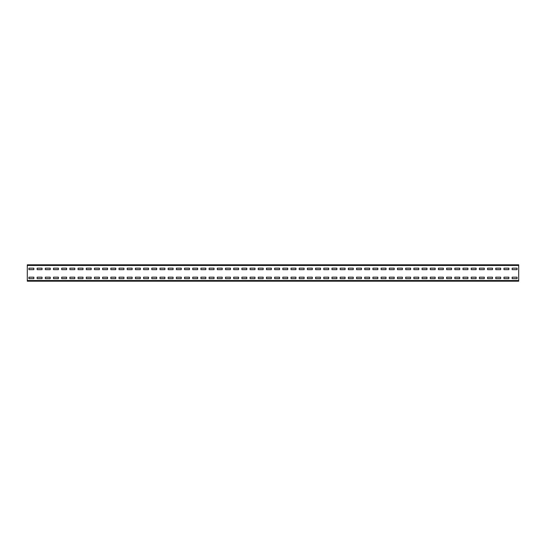 <?xml version="1.0" encoding="UTF-8"?>
<svg xmlns="http://www.w3.org/2000/svg" width="546" height="546" viewBox="0 0 546 546"><rect width="100%" height="100%" fill="white"/><g stroke="black" fill="none" stroke-linecap="round" stroke-linejoin="round"><path stroke-width="0.82" d="M27.3 265.465L27.3 264.81L518.7 264.81L518.7 281.19L27.3 281.19L27.3 265.465L518.7 265.465M517.062 269.642L517.062 268.168L512.148 268.168L512.148 269.642L517.062 269.642L517.062 268.168L512.148 268.168L512.148 269.642L517.062 269.642M508.872 269.642L508.872 268.168L503.958 268.168L503.958 269.642L508.872 269.642L508.872 268.168L503.958 268.168L503.958 269.642L508.872 269.642M500.682 269.642L500.682 268.168L495.768 268.168L495.768 269.642L500.682 269.642L500.682 268.168L495.768 268.168L495.768 269.642L500.682 269.642M492.492 269.642L492.492 268.168L487.578 268.168L487.578 269.642L492.492 269.642L492.492 268.168L487.578 268.168L487.578 269.642L492.492 269.642M484.302 269.642L484.302 268.168L479.388 268.168L479.388 269.642L484.302 269.642L484.302 268.168L479.388 268.168L479.388 269.642L484.302 269.642M476.112 269.642L476.112 268.168L471.198 268.168L471.198 269.642L476.112 269.642L476.112 268.168L471.198 268.168L471.198 269.642L476.112 269.642M467.922 269.642L467.922 268.168L463.008 268.168L463.008 269.642L467.922 269.642L467.922 268.168L463.008 268.168L463.008 269.642L467.922 269.642M459.732 269.642L459.732 268.168L454.818 268.168L454.818 269.642L459.732 269.642L459.732 268.168L454.818 268.168L454.818 269.642L459.732 269.642M451.542 269.642L451.542 268.168L446.628 268.168L446.628 269.642L451.542 269.642L451.542 268.168L446.628 268.168L446.628 269.642L451.542 269.642M443.352 269.642L443.352 268.168L438.438 268.168L438.438 269.642L443.352 269.642L443.352 268.168L438.438 268.168L438.438 269.642L443.352 269.642M435.162 269.642L435.162 268.168L430.248 268.168L430.248 269.642L435.162 269.642L435.162 268.168L430.248 268.168L430.248 269.642L435.162 269.642M426.972 269.642L426.972 268.168L422.058 268.168L422.058 269.642L426.972 269.642L426.972 268.168L422.058 268.168L422.058 269.642L426.972 269.642M418.782 269.642L418.782 268.168L413.868 268.168L413.868 269.642L418.782 269.642L418.782 268.168L413.868 268.168L413.868 269.642L418.782 269.642M410.592 269.642L410.592 268.168L405.678 268.168L405.678 269.642L410.592 269.642L410.592 268.168L405.678 268.168L405.678 269.642L410.592 269.642M402.402 269.642L402.402 268.168L397.488 268.168L397.488 269.642L402.402 269.642L402.402 268.168L397.488 268.168L397.488 269.642L402.402 269.642M394.212 269.642L394.212 268.168L389.298 268.168L389.298 269.642L394.212 269.642L394.212 268.168L389.298 268.168L389.298 269.642L394.212 269.642M386.022 269.642L386.022 268.168L381.108 268.168L381.108 269.642L386.022 269.642L386.022 268.168L381.108 268.168L381.108 269.642L386.022 269.642M377.832 269.642L377.832 268.168L372.918 268.168L372.918 269.642L377.832 269.642L377.832 268.168L372.918 268.168L372.918 269.642L377.832 269.642M369.642 269.642L369.642 268.168L364.728 268.168L364.728 269.642L369.642 269.642L369.642 268.168L364.728 268.168L364.728 269.642L369.642 269.642M361.452 269.642L361.452 268.168L356.538 268.168L356.538 269.642L361.452 269.642L361.452 268.168L356.538 268.168L356.538 269.642L361.452 269.642M353.262 269.642L353.262 268.168L348.348 268.168L348.348 269.642L353.262 269.642L353.262 268.168L348.348 268.168L348.348 269.642L353.262 269.642M345.072 269.642L345.072 268.168L340.158 268.168L340.158 269.642L345.072 269.642L345.072 268.168L340.158 268.168L340.158 269.642L345.072 269.642M336.882 269.642L336.882 268.168L331.968 268.168L331.968 269.642L336.882 269.642L336.882 268.168L331.968 268.168L331.968 269.642L336.882 269.642M328.692 269.642L328.692 268.168L323.778 268.168L323.778 269.642L328.692 269.642L328.692 268.168L323.778 268.168L323.778 269.642L328.692 269.642M320.502 269.642L320.502 268.168L315.588 268.168L315.588 269.642L320.502 269.642L320.502 268.168L315.588 268.168L315.588 269.642L320.502 269.642M312.312 269.642L312.312 268.168L307.398 268.168L307.398 269.642L312.312 269.642L312.312 268.168L307.398 268.168L307.398 269.642L312.312 269.642M304.122 269.642L304.122 268.168L299.208 268.168L299.208 269.642L304.122 269.642L304.122 268.168L299.208 268.168L299.208 269.642L304.122 269.642M295.932 269.642L295.932 268.168L291.018 268.168L291.018 269.642L295.932 269.642L295.932 268.168L291.018 268.168L291.018 269.642L295.932 269.642M287.742 269.642L287.742 268.168L282.828 268.168L282.828 269.642L287.742 269.642L287.742 268.168L282.828 268.168L282.828 269.642L287.742 269.642M279.552 269.642L279.552 268.168L274.638 268.168L274.638 269.642L279.552 269.642L279.552 268.168L274.638 268.168L274.638 269.642L279.552 269.642M271.362 269.642L271.362 268.168L266.448 268.168L266.448 269.642L271.362 269.642L271.362 268.168L266.448 268.168L266.448 269.642L271.362 269.642M263.172 269.642L263.172 268.168L258.258 268.168L258.258 269.642L263.172 269.642L263.172 268.168L258.258 268.168L258.258 269.642L263.172 269.642M254.982 269.642L254.982 268.168L250.068 268.168L250.068 269.642L254.982 269.642L254.982 268.168L250.068 268.168L250.068 269.642L254.982 269.642M246.792 269.642L246.792 268.168L241.878 268.168L241.878 269.642L246.792 269.642L246.792 268.168L241.878 268.168L241.878 269.642L246.792 269.642M238.602 269.642L238.602 268.168L233.688 268.168L233.688 269.642L238.602 269.642L238.602 268.168L233.688 268.168L233.688 269.642L238.602 269.642M230.412 269.642L230.412 268.168L225.498 268.168L225.498 269.642L230.412 269.642L230.412 268.168L225.498 268.168L225.498 269.642L230.412 269.642M222.222 269.642L222.222 268.168L217.308 268.168L217.308 269.642L222.222 269.642L222.222 268.168L217.308 268.168L217.308 269.642L222.222 269.642M214.032 269.642L214.032 268.168L209.118 268.168L209.118 269.642L214.032 269.642L214.032 268.168L209.118 268.168L209.118 269.642L214.032 269.642M205.842 269.642L205.842 268.168L200.928 268.168L200.928 269.642L205.842 269.642L205.842 268.168L200.928 268.168L200.928 269.642L205.842 269.642M197.652 269.642L197.652 268.168L192.738 268.168L192.738 269.642L197.652 269.642L197.652 268.168L192.738 268.168L192.738 269.642L197.652 269.642M189.462 269.642L189.462 268.168L184.548 268.168L184.548 269.642L189.462 269.642L189.462 268.168L184.548 268.168L184.548 269.642L189.462 269.642M181.272 269.642L181.272 268.168L176.358 268.168L176.358 269.642L181.272 269.642L181.272 268.168L176.358 268.168L176.358 269.642L181.272 269.642M173.082 269.642L173.082 268.168L168.168 268.168L168.168 269.642L173.082 269.642L173.082 268.168L168.168 268.168L168.168 269.642L173.082 269.642M164.892 269.642L164.892 268.168L159.978 268.168L159.978 269.642L164.892 269.642L164.892 268.168L159.978 268.168L159.978 269.642L164.892 269.642M156.702 269.642L156.702 268.168L151.788 268.168L151.788 269.642L156.702 269.642L156.702 268.168L151.788 268.168L151.788 269.642L156.702 269.642M148.512 269.642L148.512 268.168L143.598 268.168L143.598 269.642L148.512 269.642L148.512 268.168L143.598 268.168L143.598 269.642L148.512 269.642M140.322 269.642L140.322 268.168L135.408 268.168L135.408 269.642L140.322 269.642L140.322 268.168L135.408 268.168L135.408 269.642L140.322 269.642M132.132 269.642L132.132 268.168L127.218 268.168L127.218 269.642L132.132 269.642L132.132 268.168L127.218 268.168L127.218 269.642L132.132 269.642M123.942 269.642L123.942 268.168L119.028 268.168L119.028 269.642L123.942 269.642L123.942 268.168L119.028 268.168L119.028 269.642L123.942 269.642M115.752 269.642L115.752 268.168L110.838 268.168L110.838 269.642L115.752 269.642L115.752 268.168L110.838 268.168L110.838 269.642L115.752 269.642M107.562 269.642L107.562 268.168L102.648 268.168L102.648 269.642L107.562 269.642L107.562 268.168L102.648 268.168L102.648 269.642L107.562 269.642M99.372 269.642L99.372 268.168L94.458 268.168L94.458 269.642L99.372 269.642L99.372 268.168L94.458 268.168L94.458 269.642L99.372 269.642M91.182 269.642L91.182 268.168L86.268 268.168L86.268 269.642L91.182 269.642L91.182 268.168L86.268 268.168L86.268 269.642L91.182 269.642M82.992 269.642L82.992 268.168L78.078 268.168L78.078 269.642L82.992 269.642L82.992 268.168L78.078 268.168L78.078 269.642L82.992 269.642M74.802 269.642L74.802 268.168L69.888 268.168L69.888 269.642L74.802 269.642L74.802 268.168L69.888 268.168L69.888 269.642L74.802 269.642M66.612 269.642L66.612 268.168L61.698 268.168L61.698 269.642L66.612 269.642L66.612 268.168L61.698 268.168L61.698 269.642L66.612 269.642M58.422 269.642L58.422 268.168L53.508 268.168L53.508 269.642L58.422 269.642L58.422 268.168L53.508 268.168L53.508 269.642L58.422 269.642M50.232 269.642L50.232 268.168L45.318 268.168L45.318 269.642L50.232 269.642L50.232 268.168L45.318 268.168L45.318 269.642L50.232 269.642M42.042 269.642L42.042 268.168L37.128 268.168L37.128 269.642L42.042 269.642L42.042 268.168L37.128 268.168L37.128 269.642L42.042 269.642M33.852 269.642L33.852 268.168L28.938 268.168L28.938 269.642L33.852 269.642L33.852 268.168L28.938 268.168L28.938 269.642L33.852 269.642M517.062 278.651L517.062 277.177L512.148 277.177L512.148 278.651L517.062 278.651L517.062 277.177L512.148 277.177L512.148 278.651L517.062 278.651M508.872 278.651L508.872 277.177L503.958 277.177L503.958 278.651L508.872 278.651L508.872 277.177L503.958 277.177L503.958 278.651L508.872 278.651M500.682 278.651L500.682 277.177L495.768 277.177L495.768 278.651L500.682 278.651L500.682 277.177L495.768 277.177L495.768 278.651L500.682 278.651M492.492 278.651L492.492 277.177L487.578 277.177L487.578 278.651L492.492 278.651L492.492 277.177L487.578 277.177L487.578 278.651L492.492 278.651M484.302 278.651L484.302 277.177L479.388 277.177L479.388 278.651L484.302 278.651L484.302 277.177L479.388 277.177L479.388 278.651L484.302 278.651M476.112 278.651L476.112 277.177L471.198 277.177L471.198 278.651L476.112 278.651L476.112 277.177L471.198 277.177L471.198 278.651L476.112 278.651M467.922 278.651L467.922 277.177L463.008 277.177L463.008 278.651L467.922 278.651L467.922 277.177L463.008 277.177L463.008 278.651L467.922 278.651M459.732 278.651L459.732 277.177L454.818 277.177L454.818 278.651L459.732 278.651L459.732 277.177L454.818 277.177L454.818 278.651L459.732 278.651M451.542 278.651L451.542 277.177L446.628 277.177L446.628 278.651L451.542 278.651L451.542 277.177L446.628 277.177L446.628 278.651L451.542 278.651M443.352 278.651L443.352 277.177L438.438 277.177L438.438 278.651L443.352 278.651L443.352 277.177L438.438 277.177L438.438 278.651L443.352 278.651M435.162 278.651L435.162 277.177L430.248 277.177L430.248 278.651L435.162 278.651L435.162 277.177L430.248 277.177L430.248 278.651L435.162 278.651M426.972 278.651L426.972 277.177L422.058 277.177L422.058 278.651L426.972 278.651L426.972 277.177L422.058 277.177L422.058 278.651L426.972 278.651M418.782 278.651L418.782 277.177L413.868 277.177L413.868 278.651L418.782 278.651L418.782 277.177L413.868 277.177L413.868 278.651L418.782 278.651M410.592 278.651L410.592 277.177L405.678 277.177L405.678 278.651L410.592 278.651L410.592 277.177L405.678 277.177L405.678 278.651L410.592 278.651M402.402 278.651L402.402 277.177L397.488 277.177L397.488 278.651L402.402 278.651L402.402 277.177L397.488 277.177L397.488 278.651L402.402 278.651M394.212 278.651L394.212 277.177L389.298 277.177L389.298 278.651L394.212 278.651L394.212 277.177L389.298 277.177L389.298 278.651L394.212 278.651M386.022 278.651L386.022 277.177L381.108 277.177L381.108 278.651L386.022 278.651L386.022 277.177L381.108 277.177L381.108 278.651L386.022 278.651M377.832 278.651L377.832 277.177L372.918 277.177L372.918 278.651L377.832 278.651L377.832 277.177L372.918 277.177L372.918 278.651L377.832 278.651M369.642 278.651L369.642 277.177L364.728 277.177L364.728 278.651L369.642 278.651L369.642 277.177L364.728 277.177L364.728 278.651L369.642 278.651M361.452 278.651L361.452 277.177L356.538 277.177L356.538 278.651L361.452 278.651L361.452 277.177L356.538 277.177L356.538 278.651L361.452 278.651M353.262 278.651L353.262 277.177L348.348 277.177L348.348 278.651L353.262 278.651L353.262 277.177L348.348 277.177L348.348 278.651L353.262 278.651M345.072 278.651L345.072 277.177L340.158 277.177L340.158 278.651L345.072 278.651L345.072 277.177L340.158 277.177L340.158 278.651L345.072 278.651M336.882 278.651L336.882 277.177L331.968 277.177L331.968 278.651L336.882 278.651L336.882 277.177L331.968 277.177L331.968 278.651L336.882 278.651M328.692 278.651L328.692 277.177L323.778 277.177L323.778 278.651L328.692 278.651L328.692 277.177L323.778 277.177L323.778 278.651L328.692 278.651M320.502 278.651L320.502 277.177L315.588 277.177L315.588 278.651L320.502 278.651L320.502 277.177L315.588 277.177L315.588 278.651L320.502 278.651M312.312 278.651L312.312 277.177L307.398 277.177L307.398 278.651L312.312 278.651L312.312 277.177L307.398 277.177L307.398 278.651L312.312 278.651M304.122 278.651L304.122 277.177L299.208 277.177L299.208 278.651L304.122 278.651L304.122 277.177L299.208 277.177L299.208 278.651L304.122 278.651M295.932 278.651L295.932 277.177L291.018 277.177L291.018 278.651L295.932 278.651L295.932 277.177L291.018 277.177L291.018 278.651L295.932 278.651M287.742 278.651L287.742 277.177L282.828 277.177L282.828 278.651L287.742 278.651L287.742 277.177L282.828 277.177L282.828 278.651L287.742 278.651M279.552 278.651L279.552 277.177L274.638 277.177L274.638 278.651L279.552 278.651L279.552 277.177L274.638 277.177L274.638 278.651L279.552 278.651M271.362 278.651L271.362 277.177L266.448 277.177L266.448 278.651L271.362 278.651L271.362 277.177L266.448 277.177L266.448 278.651L271.362 278.651M263.172 278.651L263.172 277.177L258.258 277.177L258.258 278.651L263.172 278.651L263.172 277.177L258.258 277.177L258.258 278.651L263.172 278.651M254.982 278.651L254.982 277.177L250.068 277.177L250.068 278.651L254.982 278.651L254.982 277.177L250.068 277.177L250.068 278.651L254.982 278.651M246.792 278.651L246.792 277.177L241.878 277.177L241.878 278.651L246.792 278.651L246.792 277.177L241.878 277.177L241.878 278.651L246.792 278.651M238.602 278.651L238.602 277.177L233.688 277.177L233.688 278.651L238.602 278.651L238.602 277.177L233.688 277.177L233.688 278.651L238.602 278.651M230.412 278.651L230.412 277.177L225.498 277.177L225.498 278.651L230.412 278.651L230.412 277.177L225.498 277.177L225.498 278.651L230.412 278.651M222.222 278.651L222.222 277.177L217.308 277.177L217.308 278.651L222.222 278.651L222.222 277.177L217.308 277.177L217.308 278.651L222.222 278.651M214.032 278.651L214.032 277.177L209.118 277.177L209.118 278.651L214.032 278.651L214.032 277.177L209.118 277.177L209.118 278.651L214.032 278.651M205.842 278.651L205.842 277.177L200.928 277.177L200.928 278.651L205.842 278.651L205.842 277.177L200.928 277.177L200.928 278.651L205.842 278.651M197.652 278.651L197.652 277.177L192.738 277.177L192.738 278.651L197.652 278.651L197.652 277.177L192.738 277.177L192.738 278.651L197.652 278.651M189.462 278.651L189.462 277.177L184.548 277.177L184.548 278.651L189.462 278.651L189.462 277.177L184.548 277.177L184.548 278.651L189.462 278.651M181.272 278.651L181.272 277.177L176.358 277.177L176.358 278.651L181.272 278.651L181.272 277.177L176.358 277.177L176.358 278.651L181.272 278.651M173.082 278.651L173.082 277.177L168.168 277.177L168.168 278.651L173.082 278.651L173.082 277.177L168.168 277.177L168.168 278.651L173.082 278.651M164.892 278.651L164.892 277.177L159.978 277.177L159.978 278.651L164.892 278.651L164.892 277.177L159.978 277.177L159.978 278.651L164.892 278.651M156.702 278.651L156.702 277.177L151.788 277.177L151.788 278.651L156.702 278.651L156.702 277.177L151.788 277.177L151.788 278.651L156.702 278.651M148.512 278.651L148.512 277.177L143.598 277.177L143.598 278.651L148.512 278.651L148.512 277.177L143.598 277.177L143.598 278.651L148.512 278.651M140.322 278.651L140.322 277.177L135.408 277.177L135.408 278.651L140.322 278.651L140.322 277.177L135.408 277.177L135.408 278.651L140.322 278.651M132.132 278.651L132.132 277.177L127.218 277.177L127.218 278.651L132.132 278.651L132.132 277.177L127.218 277.177L127.218 278.651L132.132 278.651M123.942 278.651L123.942 277.177L119.028 277.177L119.028 278.651L123.942 278.651L123.942 277.177L119.028 277.177L119.028 278.651L123.942 278.651M115.752 278.651L115.752 277.177L110.838 277.177L110.838 278.651L115.752 278.651L115.752 277.177L110.838 277.177L110.838 278.651L115.752 278.651M107.562 278.651L107.562 277.177L102.648 277.177L102.648 278.651L107.562 278.651L107.562 277.177L102.648 277.177L102.648 278.651L107.562 278.651M99.372 278.651L99.372 277.177L94.458 277.177L94.458 278.651L99.372 278.651L99.372 277.177L94.458 277.177L94.458 278.651L99.372 278.651M91.182 278.651L91.182 277.177L86.268 277.177L86.268 278.651L91.182 278.651L91.182 277.177L86.268 277.177L86.268 278.651L91.182 278.651M82.992 278.651L82.992 277.177L78.078 277.177L78.078 278.651L82.992 278.651L82.992 277.177L78.078 277.177L78.078 278.651L82.992 278.651M74.802 278.651L74.802 277.177L69.888 277.177L69.888 278.651L74.802 278.651L74.802 277.177L69.888 277.177L69.888 278.651L74.802 278.651M66.612 278.651L66.612 277.177L61.698 277.177L61.698 278.651L66.612 278.651L66.612 277.177L61.698 277.177L61.698 278.651L66.612 278.651M58.422 278.651L58.422 277.177L53.508 277.177L53.508 278.651L58.422 278.651L58.422 277.177L53.508 277.177L53.508 278.651L58.422 278.651M50.232 278.651L50.232 277.177L45.318 277.177L45.318 278.651L50.232 278.651L50.232 277.177L45.318 277.177L45.318 278.651L50.232 278.651M42.042 278.651L42.042 277.177L37.128 277.177L37.128 278.651L42.042 278.651L42.042 277.177L37.128 277.177L37.128 278.651L42.042 278.651M33.852 278.651L33.852 277.177L28.938 277.177L28.938 278.651L33.852 278.651L33.852 277.177L28.938 277.177L28.938 278.651L33.852 278.651M27.3 280.535L518.7 280.535"/></g></svg>
